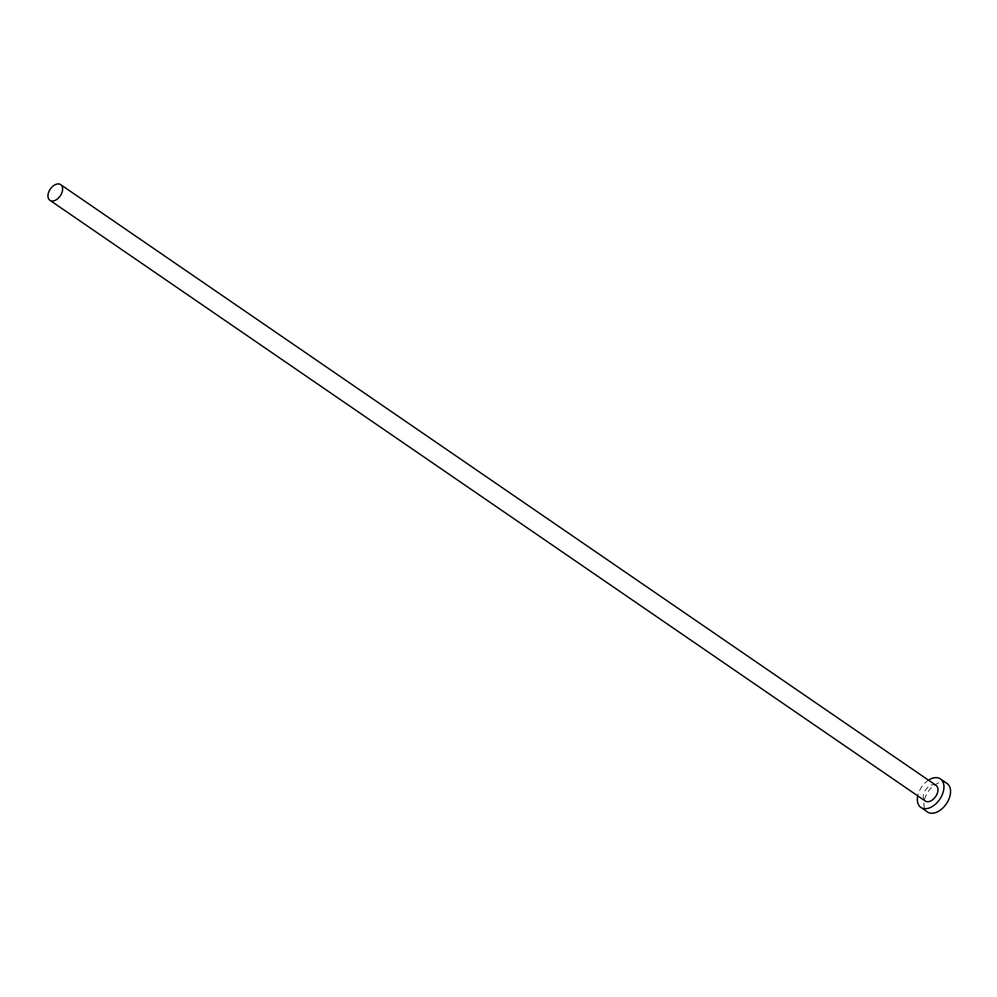 <?xml version="1.0" encoding="UTF-8"?>
<svg xmlns="http://www.w3.org/2000/svg" width="997" height="997" viewBox="0 0 997 997"><rect width="100%" height="100%" fill="white"/><g stroke="black" fill="none" stroke-linecap="round" stroke-linejoin="round"><path stroke-width="0.75" stroke-dasharray="4.99 3.74" d="M936.021 785.349A9.509 6.019 -55.5 0 0 935.024 784.851A9.509 6.019 -55.5 0 0 925.204 790.509A9.509 6.019 -55.5 0 0 925.266 801.015M928.494 780.177A17.273 10.942 -55.5 0 0 917.739 795.843M947.038 783.48A17.273 10.942 -55.5 0 0 945.206 782.583A17.273 10.942 -55.5 0 0 927.372 792.877A17.273 10.942 -55.5 0 0 927.484 811.969"/><path stroke-width="1.5" d="M59.658 184.133A9.509 6.019 -55.5 0 0 49.85 189.791A9.509 6.019 -55.5 0 0 49.912 200.297A9.509 6.019 -55.5 0 0 50.922 200.796A9.509 6.019 -55.5 0 0 60.73 195.138A9.509 6.019 -55.5 0 0 60.667 184.632A9.509 6.019 -55.5 0 0 59.658 184.133M49.912 200.297L925.266 801.015A9.509 6.019 -55.5 0 0 926.275 801.513A9.509 6.019 -55.5 0 0 936.083 795.855A9.509 6.019 -55.5 0 0 936.021 785.349L60.667 184.632M917.739 795.843A17.273 10.942 -55.5 0 0 920.867 807.433A17.273 10.942 -55.5 0 0 922.699 808.33A17.273 10.942 -55.5 0 0 940.532 798.036A17.273 10.942 -55.5 0 0 940.42 778.931A17.273 10.942 -55.5 0 0 938.601 778.034A17.273 10.942 -55.5 0 0 928.494 780.177M920.867 807.433L927.484 811.969A17.273 10.942 -55.5 0 0 929.316 812.867A17.273 10.942 -55.5 0 0 947.15 802.573A17.273 10.942 -55.5 0 0 947.038 783.48L940.42 778.931"/></g></svg>
